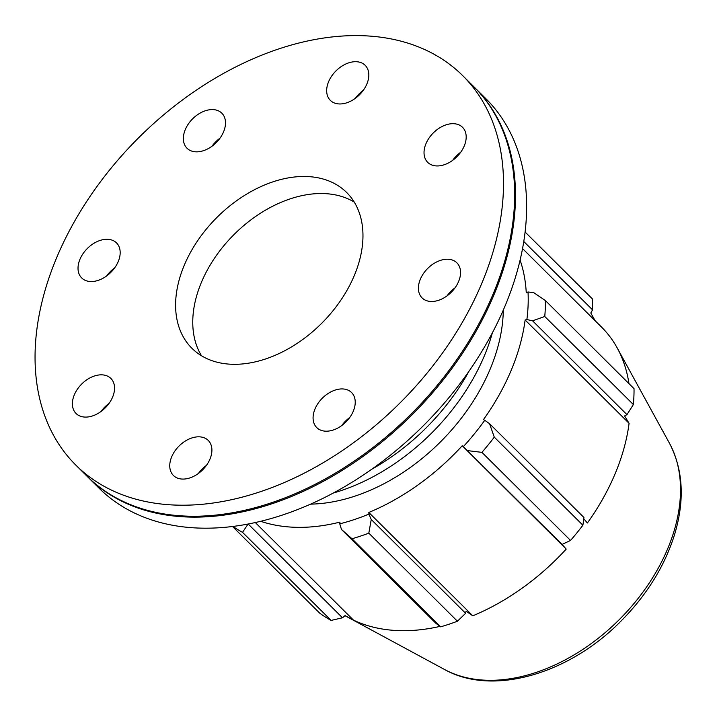 <?xml version="1.0" encoding="UTF-8"?>
<svg xmlns="http://www.w3.org/2000/svg" width="717" height="717" viewBox="0 0 717 717"><rect width="100%" height="100%" fill="white"/><g stroke="black" fill="none" stroke-linecap="round" stroke-linejoin="round"><path stroke-width="1.08" d="M109.047 403.42A24.701 16.751 -45.2 0 0 101.025 411.486M86.174 380.243A24.701 16.751 134.8 0 1 110.884 378.442A24.701 16.751 134.8 0 1 105.354 407.776A24.701 16.751 134.8 0 1 76.056 413.485A24.701 16.751 134.8 0 1 86.174 380.243M206.406 465.405A24.701 16.751 -45.2 0 0 198.385 473.48M171.686 456.828A24.701 16.751 134.8 0 1 189.073 439.037A24.701 16.751 134.8 0 1 208.244 440.426A24.701 16.751 134.8 0 1 202.714 469.76A24.701 16.751 134.8 0 1 173.415 475.47A24.701 16.751 134.8 0 1 171.686 456.828M349.726 417.518A24.701 16.751 -45.2 0 0 341.704 425.593M314.378 424.186A24.701 16.751 134.8 0 1 324.487 396.196A24.701 16.751 134.8 0 1 351.572 392.54A24.701 16.751 134.8 0 1 346.033 421.874A24.701 16.751 134.8 0 1 316.735 427.583A24.701 16.751 134.8 0 1 314.378 424.186M455.053 287.822A24.701 16.751 -45.2 0 0 447.032 295.888M430.648 301.463A24.701 16.751 134.8 0 1 422.062 297.878A24.701 16.751 134.8 0 1 427.592 268.552A24.701 16.751 134.8 0 1 456.89 262.843A24.701 16.751 134.8 0 1 455.573 287.069A24.701 16.751 134.8 0 1 430.648 301.463M460.681 152.273A24.701 16.751 -45.2 0 0 452.66 160.348M452.409 160.527A24.701 16.751 134.8 0 1 427.69 162.338A24.701 16.751 134.8 0 1 433.229 133.004A24.701 16.751 134.8 0 1 462.528 127.294A24.701 16.751 134.8 0 1 452.409 160.527M363.322 90.288A24.701 16.751 -45.2 0 0 355.3 98.363M366.889 83.952A24.701 16.751 134.8 0 1 349.502 101.742A24.701 16.751 134.8 0 1 330.331 100.353A24.701 16.751 134.8 0 1 335.861 71.019A24.701 16.751 134.8 0 1 365.159 65.31A24.701 16.751 134.8 0 1 366.889 83.952M220.002 138.175A24.701 16.751 -45.2 0 0 211.972 146.241M224.206 116.584A24.701 16.751 134.8 0 1 214.087 144.583A24.701 16.751 134.8 0 1 187.012 148.231A24.701 16.751 134.8 0 1 192.541 118.905A24.701 16.751 134.8 0 1 221.84 113.196A24.701 16.751 134.8 0 1 224.206 116.584M114.675 267.871A24.701 16.751 -45.2 0 0 106.654 275.946M107.926 239.317A24.701 16.751 134.8 0 1 116.513 242.893A24.701 16.751 134.8 0 1 110.983 272.227A24.701 16.751 134.8 0 1 81.684 277.936A24.701 16.751 134.8 0 1 83.002 253.71A24.701 16.751 134.8 0 1 107.926 239.317M492.355 332.921A177.314 120.259 134.8 0 1 333.163 493.072M523.813 241.539L592.556 309.861L592.296 298.801L525.131 232.039M532.588 320.822L544.759 316.484A208.602 141.482 -45.2 0 0 545.422 300.584L533.762 292.661L528.026 291.98A196.091 132.995 134.8 0 1 526.887 319.549L532.588 320.822L626.963 414.623L633.371 404.558L544.759 316.484M545.422 300.584L634.034 388.659A208.602 141.482 134.8 0 1 633.371 404.558M467.681 450.635L481.932 452.364A208.602 141.482 -45.2 0 0 494.282 437.146L489.559 423.693L484.746 420.279A196.091 132.995 134.8 0 1 463.325 446.655L562.056 544.436L570.544 540.439L481.932 452.364M494.282 437.146L582.894 525.22L583.925 517.495L489.559 423.693M582.894 525.22A208.602 141.482 134.8 0 1 570.544 540.439M341.48 529.451L352.011 538.763A208.602 141.482 -45.2 0 0 368.816 533.152L371.245 519.502L368.905 514.098A196.091 132.995 134.8 0 1 339.75 523.831L341.48 529.451L435.846 623.252L440.614 626.837L352.011 538.763M368.816 533.152L457.428 621.227L465.62 613.304L371.245 519.502M457.428 621.227A208.602 141.482 134.8 0 1 440.614 626.837M232.944 526.403A208.602 141.482 -45.2 0 0 242.516 532.346L248.136 523.984L342.502 617.785L331.129 620.42A208.602 141.482 134.8 0 1 319.71 613.152L232.487 526.457M242.516 532.346L331.129 620.42M203.529 467.735A194.002 131.578 -45.2 0 0 203.861 468.551M260.612 521.277A194.002 131.578 -45.2 0 0 339.975 522.101L339.75 523.831M368.905 514.098L368.816 512.467A194.002 131.578 -45.2 0 0 462.241 445.75L463.325 446.655M484.746 420.279L483.428 419.651A194.002 131.578 -45.2 0 0 525.122 319.988L526.887 319.549M528.026 291.98L526.251 292.715A194.002 131.578 -45.2 0 0 520.121 260.19M503.289 310.21A166.882 113.187 134.8 0 1 310.524 504.141M592.556 309.861L590.799 312.997L595.128 320.732M522.585 248.62L601.608 327.167A194.002 131.578 134.8 0 1 617.256 348.041A194.002 131.578 134.8 0 1 628.97 383.631M626.963 414.623L624.615 415.941L629.087 423.335A194.002 131.578 134.8 0 1 587.393 522.989L583.763 518.732M562.056 544.436L566.206 549.088A194.002 131.578 134.8 0 1 472.781 615.813L466.059 611.189L465.62 613.304M440.023 626.389A194.002 131.578 134.8 0 1 353.517 620.151L345.083 615.589L342.502 617.785M255.288 522.514L353.517 620.151M368.816 512.467L472.781 615.813M462.241 445.75L566.206 549.088M525.122 319.988L629.087 423.335M201.504 355.757A109.791 74.469 134.8 0 1 201.36 282.462A109.791 74.469 134.8 0 1 354.243 202.086M184.197 265.407A109.791 74.469 134.8 0 1 261.481 186.33A109.791 74.469 134.8 0 1 346.687 192.523A109.791 74.469 134.8 0 1 322.103 322.883A109.791 74.469 134.8 0 1 191.887 348.256A109.791 74.469 134.8 0 1 184.197 265.407M56.553 257.923A274.477 186.16 134.8 0 1 249.776 60.255A274.477 186.16 134.8 0 1 462.788 75.715A274.477 186.16 134.8 0 1 401.323 401.628A274.477 186.16 134.8 0 1 75.787 465.064A274.477 186.16 134.8 0 1 56.553 257.923M462.788 75.715L473.919 86.784A274.477 186.16 134.8 0 1 476.76 327.669A274.477 186.16 134.8 0 1 327.821 477.504A274.477 186.16 134.8 0 1 86.927 476.124L75.787 465.064M476.68 327.812A273.652 185.604 134.8 0 1 476.599 327.956A273.652 185.604 134.8 0 1 328.108 477.343A273.652 185.604 134.8 0 1 327.965 477.423M474.349 87.214A274.477 186.16 134.8 0 1 474.779 87.635A274.477 186.16 134.8 0 1 413.315 413.548A274.477 186.16 134.8 0 1 87.779 476.984A274.477 186.16 134.8 0 1 87.357 476.554M474.779 87.635L485.911 98.704A274.477 186.16 134.8 0 1 424.446 424.616A274.477 186.16 134.8 0 1 98.919 488.044L87.779 476.984M371.549 469.357A177.314 120.259 -45.2 0 0 468.864 371.442M444.63 669.544C492.776 696.574 569.11 673.899 620.832 621.272C646.295 595.621 664.067 567.165 674.159 535.904C684.95 500.968 683.391 470.101 669.499 443.312A162.651 110.319 134.8 0 1 619.954 618.941A162.651 110.319 134.8 0 1 444.63 669.544L344.976 615.679M669.499 443.312L617.256 348.041"/></g></svg>
